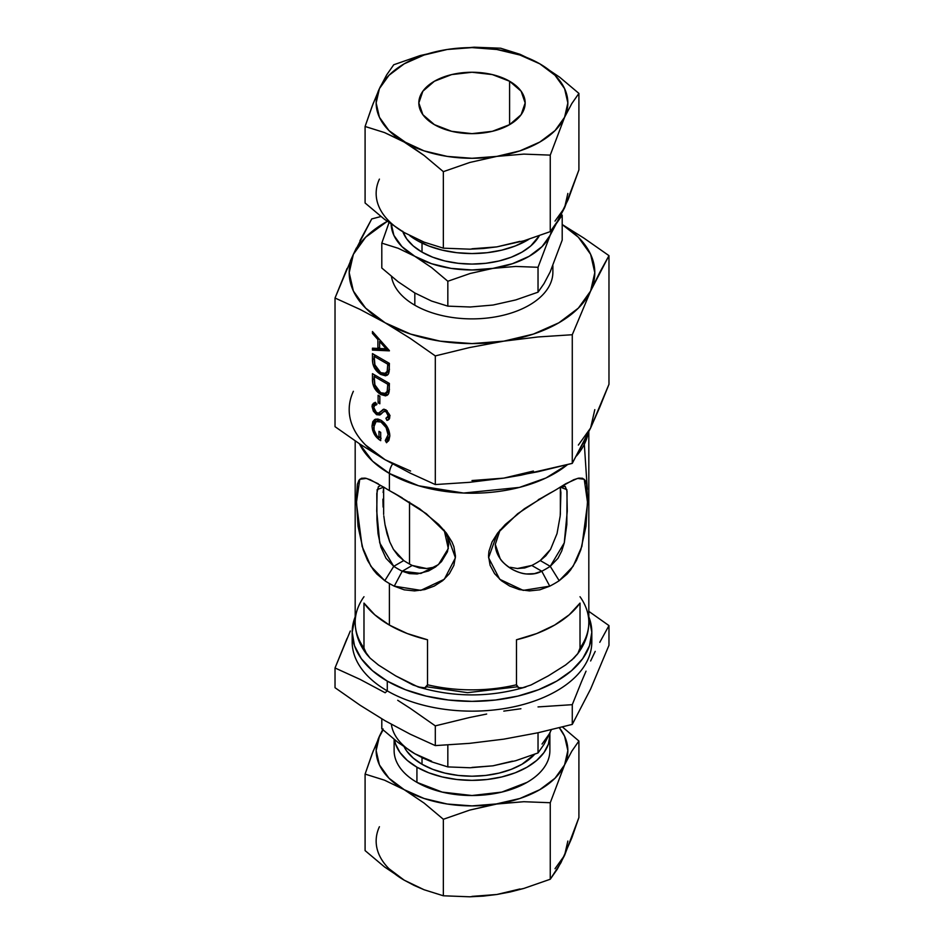 <?xml version="1.0" encoding="UTF-8"?>
<svg xmlns="http://www.w3.org/2000/svg" width="944" height="944" viewBox="0 0 944 944"><rect width="100%" height="100%" fill="white"/><g stroke="black" fill="none" stroke-linecap="round" stroke-linejoin="round"><path stroke-width="1.42" d="M409.519 502.007L409.519 564.028L409.519 502.007M444.27 530.457L448.306 548.535L438.488 564.595L420.882 573.456L402.227 571.226L394.25 586.165L420.8 590.366L444.317 579.262L455.421 557.81L446.736 533.561L426.31 513.713L394.25 493.228A116.82 67.449 180 0 1 389.4 490.585L397.872 495.482L389.4 490.585L389.4 473.463A116.82 67.449 180 0 1 359.404 443.739L372.62 461.227L389.4 473.463A11.977 6.915 -60 0 1 392.598 463.964A11.977 6.915 120 0 0 389.4 473.463L418.699 485.794L463.587 493.039L519.46 487.399L545.974 477.983L567.474 464.637A116.82 67.449 180 0 1 389.4 473.463L389.4 490.585A116.82 67.449 0 0 0 394.25 493.228L419.702 508.816L438.641 524.404L446.3 532.982L451.999 542.033L453.911 546.718L455.48 556.181L453.887 565.35L449.391 573.681L442.689 580.654L434.275 586.059L424.741 589.575L414.569 590.909L404.197 589.823L394.25 586.165A116.82 67.449 180 0 1 389.4 583.522L389.4 625.093A116.82 67.449 0 0 0 427.526 639.772L427.526 684.778A116.82 67.449 0 0 0 516.474 684.778L516.474 639.772A116.82 67.449 0 0 0 580.017 603.086L580.017 648.091A116.82 67.449 0 0 0 588.82 622.403L588.82 431.833M588.065 433.402A116.82 67.449 180 0 1 576.442 455.987L588.065 433.402M587.321 489.37L584.135 441.403M560.004 487.222L565.232 486.42L567.061 491.281L566.825 524.498L564.311 542.729L561.704 551.048L557.987 558.305L550.246 566.329L540.251 560.559L545.833 555.768L550.529 549.42L557.019 533.62L560.205 515.92L560.901 492.579L560.205 515.92L557.019 533.62L550.529 549.42L540.251 560.559A90.73 52.38 180 0 1 531.779 565.456L541.773 571.226A104.831 60.522 0 0 0 550.246 566.329L559.19 580.713A116.82 67.449 180 0 1 549.75 586.165L539.803 589.823L529.431 590.909L519.294 589.575L509.725 586.071L501.335 580.666L494.573 573.622L490.089 565.267L488.52 556.075L488.933 551.343L492.048 541.939L497.712 532.971L505.359 524.416L524.298 508.816L549.75 493.228A116.82 67.449 0 0 0 559.19 487.788L573.728 479.705L578.814 478.124L582.554 478.278L585.079 480.272L586.613 484.307L587.64 498.951L585.953 526.398L580.867 549.668L576.454 560.417L570.601 569.916L567.132 574.046L559.19 580.713L573.114 566.306L581.893 546.375L587.605 502.975L584.242 479.292L577.551 478.396L565.798 483.717L559.19 487.788A116.82 67.449 180 0 1 554.6 490.585A116.82 67.449 180 0 1 549.75 493.228L541.773 497.854A104.831 60.522 0 0 0 546.128 495.482L554.6 490.585M560.217 487.128L566.848 489.629L567.261 511.188L564.276 542.871L550.246 566.329L540.251 560.559A90.73 52.38 180 0 1 531.779 565.456L517.418 568.524L524.699 567.946L531.779 565.456L541.773 571.226L534.422 573.645L526.693 573.964C522.858 573.881 517.914 572.276 511.837 569.138L511.837 569.138C505.654 565.043 501.76 561.55 500.155 558.659L495.293 544.393L500.155 529.82M382.898 499.14L383.099 507.093L382.898 499.14M383.783 515.802L385.022 524.746L383.783 515.802M386.969 533.572L385.022 524.746L389.742 541.891L386.969 533.572M393.447 549.384L389.742 541.891L393.447 549.384L398.132 555.721L403.749 560.559L393.447 549.384M378.178 483.717L366.461 478.396L359.758 479.292L356.395 502.881L362.107 546.387L370.898 566.317L384.81 580.713L393.754 566.329A104.831 60.522 0 0 0 402.227 571.226L412.221 565.456A90.73 52.38 180 0 1 407.843 563.084A90.73 52.38 180 0 1 403.749 560.559L393.754 566.329L384.81 580.713A116.82 67.449 0 0 0 389.4 583.522A116.82 67.449 0 0 0 394.25 586.165L402.227 571.226A104.831 60.522 180 0 1 393.754 566.329L379.724 542.883L376.739 511.093L377.152 489.594L383.783 487.128M383.429 489.37L383.642 490.656M389.4 490.585A116.82 67.449 180 0 1 384.81 487.788A116.82 67.449 0 0 0 389.4 490.585M426.818 686.807L467.54 692.66L517.182 686.807M580.017 596.726A116.82 67.449 180 0 1 588.761 624.562A116.82 67.449 180 0 1 580.017 648.091L577.846 653.519L571.509 660.363M565.716 664.918L548.287 675.88L531.024 684.978L522.551 687.763L518.681 687.704L516.474 684.778A116.82 67.449 180 0 1 427.526 684.778L424.835 687.822L418.074 686.937L395.748 675.904L378.509 665.072L370.048 658.086L366.897 654.546L363.983 648.091A116.82 67.449 180 0 1 355.239 620.255A116.82 67.449 180 0 1 363.983 596.726M427.526 639.772L407.206 633.53L389.4 625.093L374.803 614.815L363.983 603.086L363.983 648.091L364.655 650.864L370.048 658.086L378.509 665.072L395.748 675.904L413.059 685.014L421.508 687.775L425.343 687.692L426.853 686.76L427.526 684.778L427.526 639.772M580.017 603.086L569.197 614.815L554.6 625.093L536.794 633.53L516.474 639.772L516.474 684.778L517.147 686.772L518.681 687.704L522.551 687.763L531.024 684.978L548.287 675.88L565.574 665.013L574.011 658.027L577.846 653.519L580.017 648.091L580.017 603.086M355.18 440.907L355.18 622.403C355.345 634.156 359.322 644.964 367.133 654.841L366.897 654.546M376.514 391.005L377.376 389.931M394.25 493.228L402.227 497.854L394.25 493.228M397.872 495.482A104.831 60.522 0 0 0 402.227 497.854A104.831 60.522 180 0 1 397.872 495.482M382.296 486.538L384.007 487.222M379.689 486.125L378.768 486.42M443.94 529.962L447.468 537.042L448.707 544.428L447.444 551.756L441.485 561.621L435.526 566.955L428.588 570.955L417.165 573.976L409.46 573.622L402.227 571.226L412.221 565.456A90.73 52.38 180 0 1 407.843 563.084A90.73 52.38 180 0 1 403.749 560.559L393.754 566.329L386.025 558.317L380.869 547.024L378.06 533.785L376.939 519.837L376.809 493.476L378.391 486.691M383.83 487.151L383.111 492.485M426.558 568.524L433.685 567.285L426.558 568.524L412.221 565.456L419.266 567.946L426.558 568.524M560.358 490.656L560.571 489.37M517.418 568.524L510.315 567.285L517.418 568.524M563.131 486.172L564.3 486.125M560.901 492.579L560.17 487.151M550.14 493.028A104.831 60.522 180 0 1 541.773 497.854L517.654 513.737L497.264 533.549L488.567 557.727L499.718 579.286L523.2 590.378L549.75 586.165A116.82 67.449 0 0 0 559.19 580.713L550.246 566.329A104.831 60.522 180 0 1 541.773 571.226L549.75 586.165L541.773 571.226C523.719 580.961 495.482 564.795 495.293 544.393L499.742 530.457M538.257 499.683L541.773 497.854M355.18 622.403A116.82 67.449 0 0 0 363.983 648.091L363.983 603.086A116.82 67.449 0 0 0 389.4 625.093L389.4 583.522A116.82 67.449 180 0 1 384.81 580.713L376.868 574.046L373.399 569.928L367.546 560.417L363.157 549.727L358.047 526.363L356.36 498.857L357.387 484.272L358.921 480.284L361.446 478.278L365.175 478.124L370.272 479.705L384.81 487.788M379.842 403.772L379.842 396.244L379.842 403.772L378.107 402.769L378.107 395.241L378.107 402.769L379.842 401.766L378.52 403.017M416.929 767.189L416.929 782.352A77.88 44.958 0 0 0 501.807 792.099A77.88 44.958 0 0 0 549.88 750.563C549.88 756.522 547.898 762.256 543.945 767.767C540.003 773.278 534.375 778.139 527.071 782.352L501.807 792.099L472 795.521L442.193 792.099L416.929 782.352L416.929 767.189L407.242 760.38L400.055 752.604L395.619 744.167L394.474 739.659A77.88 44.958 180 0 0 416.929 767.189A77.88 44.958 180 0 0 501.807 776.936A77.88 44.958 180 0 0 549.88 735.4L548.381 744.167L543.945 752.604L536.758 760.38L527.071 767.189L515.271 772.782L501.807 776.936L487.198 779.496L472 780.358L456.802 779.496L442.193 776.936L428.729 772.782L416.929 767.189M549.88 735.4L549.809 733.476A77.88 44.958 180 0 1 549.88 735.4L549.88 750.563M422.015 757.595L422.015 764.262A70.694 40.816 0 0 0 534.682 754.256L521.985 764.262L511.27 769.336L499.057 773.101L485.794 775.425L472 776.216L458.206 775.425L444.943 773.101L432.73 769.336L422.015 764.262L422.015 757.595M383.052 728.886L379.417 736.237L376.149 750.563L379.417 764.888L388.987 778.234L404.221 789.691L424.08 798.482L447.196 804.017L472 805.905L523.837 801.716L550.258 802.73L564.583 764.888A95.851 55.342 180 0 1 496.804 804.017L523.837 801.716L550.258 802.73L564.583 764.888L567.851 750.563L564.583 736.237L559.332 727.753A95.851 55.342 180 0 1 564.583 764.888L571.828 751.164L578.908 741.016L562.435 726.974L578.908 741.016L578.908 817.528L564.583 855.37L557.338 869.094L550.258 879.242L550.258 802.73L550.258 879.242L523.814 888.446L510.385 891.927L496.804 894.499L469.77 896.8L443.35 895.785L424.08 889.744L404.221 880.186L384.503 866.922L365.092 850.603L365.092 774.092L384.503 780.181L404.221 789.691L424.08 803.061L443.35 819.274L469.805 810.07L496.804 804.017A95.851 55.342 180 0 1 404.221 789.691L424.08 803.061L443.35 819.274L443.35 895.785L443.35 819.274L469.805 810.07L519.92 798.482L539.779 789.691L555.013 778.234L564.583 764.888L571.828 751.164L578.908 741.016L578.908 817.528L571.816 837.906L560.937 862.745L550.258 879.242L523.814 888.446L496.804 894.499L483.21 896.127L469.77 896.8L443.35 895.785L424.08 889.744L414.18 885.448L404.221 880.186L384.503 866.922L365.092 850.603L365.092 774.092L384.503 780.181L404.221 789.691A95.851 55.342 180 0 1 379.417 736.237A95.851 55.342 180 0 1 383.063 729.924L378.084 739.187M379.417 826.732A95.851 55.342 0 0 0 404.221 880.186L388.987 868.716M380.538 733.866L372.172 753.737L365.092 774.092L373.34 750.657M551.367 729.712L544.004 744.391L538.033 752.946L515.719 760.711L492.933 765.82L470.124 767.767L447.834 766.906L431.573 761.808L423.219 758.185L414.817 753.737L398.179 742.562L381.801 728.78L381.801 718.844L381.801 728.78L398.179 742.562L414.805 753.737A80.877 46.693 0 0 1 391.371 724.319M542.033 744.073L550.116 732.804L544.004 744.391L538.033 752.946L538.033 732.756L538.033 752.946L515.719 760.711L492.933 765.82L470.124 767.767L447.834 766.906L447.834 744.969L447.834 766.906L431.573 761.808L414.817 753.737L431.561 761.159M512.439 761.159L492.933 765.82L472 767.413M404.209 746.975A70.694 40.816 0 0 0 422.015 764.262L413.224 758.067L406.687 751.011L404.209 746.964M394.12 750.563A77.88 44.958 0 0 0 416.929 782.352C409.625 778.139 403.997 773.278 400.055 767.767C396.102 762.256 394.12 756.522 394.12 750.563L394.12 739.376M472 896.387L496.804 894.499L519.92 888.977M555.013 868.716L564.583 855.37L567.851 841.057M509.595 81.243L509.595 124.655L509.595 81.243A53.171 30.692 180 0 1 525.171 102.943A53.171 30.692 180 0 1 492.343 131.31A53.171 30.692 180 0 1 434.405 124.655A53.171 30.692 180 0 1 418.829 102.943A53.171 30.692 180 0 1 451.657 74.588A53.171 30.692 180 0 1 509.595 81.243L492.343 74.588L472 72.251L451.657 74.588L434.405 81.243L422.877 91.202L418.829 102.943L422.877 114.696L434.405 124.655L451.657 131.31L472 133.647L492.343 131.31L509.595 124.655L521.123 114.696L525.171 102.943L521.123 91.202L509.595 81.243M416.929 240.39A77.88 44.958 0 0 0 528.935 239.28L515.271 245.983L501.807 250.136L487.198 252.697L472 253.558L456.802 252.697L442.193 250.136L428.729 245.983L416.929 240.39L416.929 239.115L416.929 240.39L409.708 235.587A77.88 44.958 0 0 0 416.929 240.39M402.864 231.776A70.694 40.816 0 0 0 422.015 252.131L422.015 243.08L422.015 252.131A70.694 40.816 0 0 0 539.284 235.788L530.776 245.947L521.985 252.131L511.27 257.205L499.057 260.981L485.794 263.305L472 264.084L458.206 263.305L444.943 260.981L432.73 257.205L422.015 252.131L413.224 245.947L406.687 238.891L402.663 231.233M384.503 219.315L365.092 202.984L365.092 126.472L365.092 202.984L384.503 219.315L404.221 232.566L384.503 219.315M379.417 179.112A95.851 55.342 0 0 0 404.221 232.566L424.08 242.136L404.221 232.566M567.851 193.437L564.583 207.763L578.908 169.908L578.908 93.397L578.908 169.908L568.217 199.432L557.338 221.486L550.258 231.634L523.814 240.826L496.804 246.891L472 248.779M539.779 63.814L520.061 54.304L500.65 48.215L474.195 47.2L447.196 49.489A95.851 55.342 180 0 1 539.779 63.814L520.061 54.304L500.65 48.215L474.195 47.2L447.196 49.489L420.163 55.566L393.742 64.758L386.651 74.918L379.417 88.63L388.987 75.284L404.221 63.814L424.08 55.023L447.196 49.489L472 47.613L496.804 49.489L519.92 55.023L539.779 63.814A95.851 55.342 180 0 1 564.583 117.268A95.851 55.342 180 0 1 496.804 156.397A95.851 55.342 180 0 1 404.221 142.072L424.08 155.441L443.35 171.655L469.805 162.462L496.804 156.397L523.837 154.108L550.258 155.123L550.258 231.634L523.814 240.826L496.804 246.891L483.21 248.508L469.77 249.181L443.35 248.166L424.08 242.136L443.35 248.166L443.35 171.655L469.805 162.462L496.804 156.397L523.837 154.108L550.258 155.123L564.583 117.268L571.828 103.545L578.908 93.397L559.639 77.184L539.779 63.814L555.013 75.284L564.583 88.63L567.851 102.943L564.583 117.268L571.828 103.545L578.908 93.397L559.639 77.184L539.779 63.814M431.573 267.565L447.834 281.253L470.147 273.489L492.933 268.379A80.877 46.693 180 0 1 414.817 256.296L431.573 267.565L447.834 281.253L470.147 273.489L492.933 268.379L515.743 266.444L538.033 267.294L550.116 235.363A80.877 46.693 180 0 1 492.933 268.379L515.743 266.444L538.033 267.294L550.116 235.363L556.228 223.787L562.199 215.22L561.314 214.418L562.199 215.22L562.199 240.106L562.199 215.22L556.228 223.787L550.116 235.363L552.252 229.05A80.877 46.693 180 0 1 550.116 235.363L542.033 246.62L529.183 256.296L512.439 263.706L492.933 268.379L472 269.972L451.067 268.379L431.561 263.706L414.817 256.296L431.573 267.565M562.199 240.106L550.14 271.99L544.015 283.601L538.033 292.18L538.033 267.294L538.033 292.18L515.754 299.932L493.016 305.042L470.159 307.001L447.834 306.139L447.834 281.253L447.834 306.139L431.573 301.053L414.829 292.982L398.179 281.796L381.801 268.013L381.801 243.127L398.179 248.272L414.817 256.296A80.877 46.693 180 0 1 391.146 224.176M388.763 223.35L381.801 243.127L381.801 268.013M389.022 222.666L381.801 243.127L398.179 248.272L414.817 256.296L401.967 246.62L393.884 235.363L391.123 223.28M373.34 103.038L365.092 126.472L384.503 132.573L424.08 150.875L447.196 156.397L472 158.285L496.804 156.397L519.92 150.875L539.779 142.072L555.013 130.614L564.583 117.268L550.258 155.123L550.258 231.634L557.338 221.486L564.583 207.763L555.013 221.108M519.92 241.357L496.804 246.891L469.77 249.181L443.35 248.166L443.35 171.655L424.08 155.441L388.987 130.614L379.417 117.268L376.149 102.943L379.417 88.63A95.851 55.342 180 0 1 447.196 49.489L420.163 55.566L393.742 64.758L386.651 74.918M380.538 86.246L378.084 91.568M372.172 106.117L365.092 126.472L384.503 132.573L404.221 142.072A95.851 55.342 180 0 1 379.417 88.63L372.172 106.117M391.465 276.439A80.877 46.693 0 0 0 414.817 305.207L414.817 292.97A80.877 46.693 180 0 1 414.817 292.97L414.817 305.207A80.877 46.693 0 0 0 502.951 315.331A80.877 46.693 0 0 0 552.877 272.191L552.877 265.771M380.703 440.647L380.703 432.364L380.703 440.647L379.004 439.526L374.438 434.452L372.573 430.122L372.019 425.933C372.396 432.34 375.287 437.249 380.703 440.647M380.703 437.981L379.936 437.332M374.001 424.788L372.019 425.933L374.001 424.788M375.228 419.313L377.883 419.042L380.928 420.21L384.397 422.995L387.323 426.959L389.837 435.868L388.963 440.152L386.509 442.736L385.27 440.518L387.394 439.29L385.27 440.518L387.3 438.323L388.09 434.806L389.695 433.874L388.09 434.806L386.096 427.585L380.998 422.003L382.403 421.189L380.998 422.003L378.096 421.095L375.724 421.826L374.107 424.363L374.072 429.933L376.786 435.727L378.969 437.886L380.703 436.883L378.969 437.886L378.969 431.361L378.969 437.886C375.559 434.889 373.812 431.29 373.753 427.089L376.113 421.567L380.998 422.003C385.4 425.178 387.76 429.437 388.09 434.806L385.27 440.518L386.509 442.736L389.837 435.868C389.424 429.225 386.462 424.009 380.928 420.21L375.228 419.313L372.019 425.933L372.774 421.697L374.626 419.596M374.143 424.257L375.783 419.136M377.848 420.599L376.113 421.567M389.506 436.93L387.394 439.29L388.385 441.084L387.394 439.29L389.825 436.104M374.898 420.458L374.143 424.717M379.464 436.895L381.128 438.299M385.659 373.376L380.715 372.668L384.739 373.706L387.182 371.252L385.659 373.376L387.772 372.148L389.306 370.024L387.182 371.252L387.665 365.517L389.4 364.514L387.665 365.517L387.182 371.252L389.329 369.942M380.715 372.668L374.626 364.455L374.19 356.36L375.712 355.487L374.19 356.36L387.665 364.136L389.176 363.263L387.665 364.136L374.19 356.36L374.992 365.717L376.963 369.352L380.715 372.668M387.665 365.517L387.665 364.136L387.665 365.517M374.567 354.826L374.567 356.148L374.567 354.826M383.901 373.765L388.019 374.556L383.901 373.765M389.483 369.246L388.385 371.688L386.851 372.491M372.455 353.599L372.455 359.664L374.19 358.661L372.455 359.664C372.502 365.989 375.264 370.909 380.715 374.426L387.052 375.37L388.786 373.187L389.4 363.381L372.455 353.599L389.4 363.381L389.164 371.582L388.173 374.367L385.6 375.818L380.715 374.426L382.391 373.458L380.715 374.426L374.497 368.125L372.833 363.782L372.455 353.599M359.9 240.826L371.724 218.937L380.939 216.53L371.724 218.937L353.375 254.325A122.803 70.906 180 0 1 387.241 221.368L365.647 237.227L353.375 254.325L335.026 298.021L360.065 309.42L385.164 322.813L410.227 338.377L435.302 355.912L469.546 347.557L503.789 341.162A122.803 70.906 180 0 1 385.164 322.813A122.803 70.906 180 0 1 353.375 254.325L356.36 248.012M599.794 272.356L608.974 255.647L583.899 238.112L562.199 224.507L583.899 238.112L608.974 255.647L590.625 291.023L599.794 272.356M594.803 409.637L590.625 427.986L599.794 407.124L608.974 384.291L590.625 427.986L572.276 463.374L572.276 334.731L590.625 291.023A122.803 70.906 180 0 1 503.789 341.162L538.033 336.961L572.276 334.731L590.625 291.023L594.803 272.674L590.625 254.325L578.353 237.227L562.199 224.566A122.803 70.906 180 0 1 590.625 291.023L578.353 308.133L558.836 322.813L533.407 334.082L503.789 341.162L472 343.581L440.211 341.162L410.593 334.082L385.164 322.813L365.647 308.133L353.375 291.023L349.197 272.674L353.375 254.325L350.307 261.063M533.407 471.044L503.789 478.124L538.033 471.729L572.276 463.374L520.911 475.198L503.789 478.124L472 480.543M353.375 391.288A122.803 70.906 0 0 0 385.164 459.775L360.065 444.187L335.026 426.664L335.026 298.021L347.05 268.474M410.593 471.044L385.164 459.775L365.647 445.084M385.164 459.775L410.227 473.145L435.302 484.555L410.227 473.145L385.164 459.775L360.065 444.187L335.026 426.664L335.026 298.021L360.065 309.42L385.164 322.813L410.227 338.377L435.302 355.912L435.302 484.555L469.546 482.325L503.789 478.124L469.546 482.325L435.302 484.555L435.302 355.912L469.546 347.557L503.789 341.162L538.033 336.961L572.276 334.731L572.276 463.374L590.625 427.986L578.353 445.084M608.974 384.291L608.974 255.647L608.974 384.291M379.618 341.516L386.096 348.796L387.217 348.147L386.096 348.796L379.618 348.501L386.096 348.796L379.618 341.516L379.618 348.501L379.618 341.516L380.751 340.867L379.618 341.516M380.007 340.017L380.007 341.291L380.007 340.017M374.567 348.277L388.409 349.481L374.567 348.867L372.455 350.094L389.4 350.849L372.455 350.094L374.567 348.277M372.455 348.183L372.455 350.094L372.455 348.183L377.883 348.43L372.455 348.183M379.618 347.427L377.883 348.43L379.618 347.427M377.883 339.557L377.883 348.43L377.883 339.557L379.016 338.908L377.883 339.557L372.455 333.444L377.883 339.557M373.576 332.795L372.455 333.444L373.576 332.795M372.455 331.533L372.455 333.444L372.455 331.533L389.4 350.59L372.455 331.533M385.659 393.447L380.715 392.739L384.739 393.778L387.182 391.323L385.659 393.447L387.772 392.22L389.306 390.096L387.182 391.323L387.665 385.577L389.4 384.574L387.665 385.577L387.182 391.323L389.329 390.014M380.715 392.739L374.626 384.515L374.19 376.432L375.712 375.547L374.19 376.432L387.665 384.208L389.176 383.323L387.665 384.208L374.19 376.432L374.992 385.789L376.963 389.412L380.715 392.739M387.665 385.577L387.665 384.208L387.665 385.577M374.567 374.898L374.567 376.208L374.567 374.898M383.901 393.837L388.019 394.616L383.901 393.837M389.483 389.317L388.385 391.76L386.851 392.551M372.455 373.671L372.455 379.736L374.19 378.733L372.455 379.736C372.502 386.049 375.264 390.969 380.715 394.498L387.052 395.43L388.786 393.259L389.4 383.453L372.455 373.671L389.4 383.453L389.164 391.654L388.173 394.427L385.6 395.89L380.715 394.498L382.391 393.518L380.715 394.498L374.497 388.185L372.833 383.854L372.455 373.671M375.205 402.262L374.213 406.345M378.261 413.177L379.594 413.861M390.049 415.525L388.043 417.012M381.329 413.956L378.721 413.472L376.609 414.699L380.208 414.782L383.76 411.584L387.241 410.817L385.954 411.56L388.09 415.667L389.542 414.841L385.919 418.239L386.969 420.422L389.081 419.207L388.102 417.154L389.199 419.171L386.969 420.422L388.362 419.891L389.837 416.87L385.884 409.767L382.945 409.531M384.031 409.118L380.031 412.056M376.113 405L376.774 404.197M380.408 411.985L383.111 410.026L378.296 413.212L376.632 412.953L373.753 407.466L374.898 405.259L376.585 404.799L375.724 402.651L373.517 403.171L372.019 406.463L374.143 405.236L374.768 402.746M381.116 411.69L378.296 413.212L383.889 409.248M383.299 409.366L380.998 411.242L383.299 409.366L385.884 409.767L389.435 414.487L389.624 418.334L386.969 420.422L385.919 418.239L387.925 416.741L387.972 414.558L385.954 411.56L383.76 411.584L386.013 410.286L383.996 411.454M387.016 417.779L389.778 416.021M383.76 411.584L379.783 414.994L376.609 414.699L373.328 411.1L372.019 406.463L376.609 414.699L378.721 413.472L375.24 411.69L373.753 407.466L374.662 405.413L376.585 404.799L375.724 402.651L374.308 402.852L372.373 404.504L372.019 406.463L374.143 405.236L374.166 405.932M378.107 395.241L379.842 396.244M378.969 431.361L380.703 432.364M591.51 637.082A119.817 69.172 180 0 1 521.737 704.908A119.817 69.172 180 0 1 387.276 690.89L385.164 692.766L360.101 679.397L335.026 667.974L335.026 687.704L360.101 705.239L385.164 720.803L410.251 734.196L435.302 745.595L469.546 743.353L503.789 739.152L538.033 732.756L572.276 724.402L590.625 689.014L608.974 645.318L608.974 625.601L588.82 611.358L608.974 625.601L599.794 642.309L608.974 625.601L608.974 645.318L590.625 689.014L572.276 724.402L538.033 732.756L503.789 739.152L469.546 743.353L435.302 745.595L410.251 734.196L385.164 720.803L360.101 705.239L335.026 687.704L335.026 667.974L347.05 638.427M595.216 651.372L590.625 660.977L595.216 651.372M586.035 671.149L581.445 681.851L586.035 671.149M572.276 704.672L581.445 681.851L572.276 704.672L538.033 706.914L572.276 704.672L572.276 724.402L572.276 704.672M520.911 708.743L503.789 711.115L520.911 708.743M486.667 714.042L469.546 717.511L486.667 714.042M435.302 725.865L469.546 717.511L435.302 725.865L410.251 708.354L435.302 725.865L435.302 745.595L435.302 725.865M397.719 700.295L410.251 708.354L397.719 700.295M352.183 632.197L354.484 645.684L361.304 658.664L372.384 670.618L387.276 681.108A119.817 69.172 180 0 1 352.183 632.197A119.817 69.172 180 0 1 355.18 616.821L352.183 632.197L352.183 641.979A119.817 69.172 0 0 0 387.276 690.89A119.817 69.172 0 0 0 517.855 705.876A119.817 69.172 0 0 0 591.817 641.979L591.817 632.197A119.817 69.172 180 0 1 517.855 696.094A119.817 69.172 180 0 1 387.276 681.108L387.276 690.89L387.276 681.108L405.436 689.71L426.145 696.094L448.624 700.035L472 701.368L495.376 700.035L517.855 696.094L538.564 689.71L556.724 681.108L571.616 670.618L582.696 658.664L589.516 645.684L591.817 632.197L588.82 616.821A119.817 69.172 180 0 1 591.817 632.197M350.307 631.017L335.026 667.974L360.101 679.397L385.164 692.766L387.276 690.89A119.817 69.172 180 0 1 352.49 637.082M560.358 488.083L560.358 514.421M383.642 488.083L383.642 514.421M588.82 622.403C588.667 634.156 584.678 644.964 576.867 654.841M525.926 686.937C489.971 697.557 454.017 697.557 418.074 686.937M374.898 405.259L377.01 404.032"/></g></svg>
